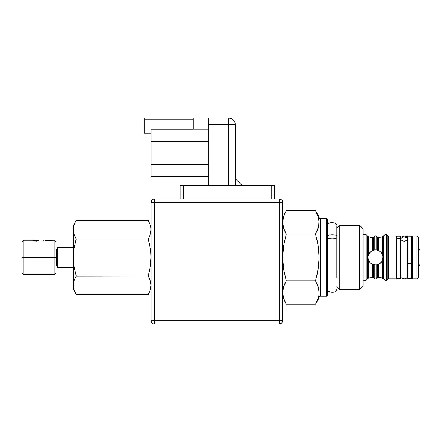 <?xml version="1.0" encoding="UTF-8"?>
<svg xmlns="http://www.w3.org/2000/svg" width="442" height="442" viewBox="0 0 442 442"><rect width="100%" height="100%" fill="white"/><g stroke="black" fill="none" stroke-linecap="round" stroke-linejoin="round"><path stroke-width="0.66" d="M416.861 236.022L418.552 237.708L416.861 236.022L412.474 236.022L416.861 236.022L416.861 278.891L412.474 278.891L411.8 278.217L412.474 278.891L412.474 236.022L411.8 236.697L412.474 236.022L412.474 278.891L416.861 278.891L416.861 236.022M418.552 277.206L416.861 278.891L418.552 277.206L418.552 237.708L418.552 277.206M411.8 236.697L411.8 278.217M368.053 236.514L367.915 236.409A1.348 1.348 0 0 1 367.517 236.133L366.059 234.669L366.059 280.245L363.02 280.245L366.059 280.245L366.059 234.669L363.02 234.669L366.059 234.669L367.517 236.133L367.517 278.78L366.059 280.245L367.517 278.78A1.348 1.348 155.5 0 1 367.915 278.51L368.473 278.189L367.915 278.51A1.348 1.348 0 0 0 367.517 278.78L367.517 236.133A1.348 1.348 0 0 0 367.915 236.409L368.473 236.724L368.473 254.598L367.915 257.459L368.473 260.316L368.473 278.189L372.921 277.233L374.833 278.952L376.186 278.952L377.645 277.499L378.601 277.206L383.103 278.51A1.348 1.348 0 0 1 383.501 278.78A1.348 1.348 0 0 0 383.103 278.51L382.545 278.189L382.545 260.316L383.103 257.459L382.545 254.598L382.545 236.724L383.103 236.409A1.348 1.348 0 0 0 383.501 236.133L383.501 278.78L384.96 280.245L383.501 278.78L383.501 236.133L384.96 234.669L386.816 234.669L387.772 235.625A1.348 1.348 0 0 0 388.728 236.022L388.728 278.891A1.348 1.348 0 0 0 387.772 279.289L386.816 280.245L384.96 280.245L386.816 280.245L387.772 279.289L387.772 235.625L386.816 234.669L386.816 280.245L386.816 234.669L384.96 234.669L384.96 280.245L384.96 234.669L383.501 236.133A1.348 1.348 -24.5 0 1 383.103 236.409L382.789 236.619M395.933 278.891L388.728 278.891L395.933 278.891L396.607 278.217L395.933 278.891L395.933 236.022L396.607 236.697L395.933 236.022L395.933 278.891M388.728 236.022L395.933 236.022L388.728 236.022L388.728 278.891A1.348 1.348 0 0 0 387.772 279.289L387.772 235.625A1.348 1.348 0 0 0 388.728 236.022M369.114 261.553L369.948 262.631L368.23 259.631L368.064 255.962M370.761 263.388L371.821 264.095L370.761 263.382M380.474 263.205L378.098 264.598L375.645 265.051L373.374 264.747L371.468 263.885M374.451 264.979L376.777 264.946M379.418 263.968L378.954 264.228M382.706 259.885L382.987 258.802L382.076 261.272L379.888 263.664M381.661 261.913L382.545 260.316L381.866 261.614L379.866 263.681L382.081 261.266L383.07 258.189L382.634 254.83L381.148 252.371M379.871 263.675L380.407 263.261M377.247 264.852L374.833 265.023L376.186 265.023L372.921 264.598L374.297 264.957M372.147 264.266L370.053 262.741L368.473 260.316L370.053 262.741L371.794 264.084M371.871 264.123L372.379 264.377M396.944 245.642L396.607 245.642L396.944 245.642M396.607 269.272L396.944 269.272L396.607 269.272M371.821 264.095L372.153 264.272M382.557 260.294L382.965 256.001M381.965 253.454L380.468 251.702M380.733 251.946L378.601 250.52L380.965 252.172L382.789 255.288L382.545 236.724L378.601 237.713L378.601 250.52L380.965 252.172L382.545 254.598L381.871 253.305M379.407 250.94L378.954 250.691M373.921 250.028L372.921 250.316L374.833 249.89L377.247 250.061M374.291 249.962L373.004 250.288M368.418 254.741L370.053 252.178L372.153 250.647M369.948 252.288L368.053 256.001L369.07 253.432L371.821 250.818L370.794 251.504M369.131 253.332L368.473 254.592L370.053 252.178L372.921 250.316L372.418 250.52L372.418 237.713L373.374 237.415L373.374 250.166L376.186 249.89L378.601 250.52L377.645 250.166L377.645 237.415L378.601 237.713L378.601 250.52M368.053 258.907L369.147 261.603L368.462 260.283M371.147 237.476L368.23 236.619L368.473 254.598L368.053 256.001L369.153 253.299L368.473 254.598M376.976 250.006L375.645 249.863L377.645 250.166L377.645 237.415L376.186 235.962L374.833 235.962L376.186 235.962L376.186 249.89L376.186 235.962L374.833 235.962L374.833 249.89L374.833 235.962L373.374 237.415L373.374 250.166L372.418 250.52L372.418 237.713L370.512 237.326M382.987 256.111L382.634 254.83L382.987 256.111M381.877 277.974L380.512 277.593M378.098 264.598L377.645 264.747L377.645 277.499L377.645 264.747L376.186 265.023L376.186 278.952L374.833 278.952L376.186 278.952L374.833 278.952L374.833 265.023L376.186 265.023L376.186 278.952L378.098 277.233L379.866 277.438L377.645 277.499L378.601 277.206L378.601 264.393L378.098 264.598L378.601 264.393L378.601 277.206M371.164 277.438L372.921 277.233L372.418 277.206L372.921 277.233L372.418 277.206L372.418 264.393L372.921 264.598L370.346 263.029M368.059 258.918L368.473 260.316L368.473 278.189L370.053 277.709L368.23 278.294M379.86 237.476L378.098 237.68L378.601 237.713L377.645 237.415L376.186 235.962L374.833 235.962L373.374 237.415L372.418 237.713M369.153 236.945L370.053 237.205L369.153 236.945M381.871 236.945L380.965 237.205L381.871 236.945M369.838 252.404L369.07 253.432L369.838 252.404M382.706 255.028L381.341 252.592L379.888 251.249M379.048 264.178L379.407 263.973M371.794 250.835L371.197 251.205M376.186 249.89L374.833 249.89L376.186 249.89M382.827 255.415L382.413 254.294M378.092 250.316L377.645 250.166M372.418 250.52L372.926 250.316M378.601 237.713L378.098 237.68M369.363 252.995L369.153 253.299M368.053 256.001L368.23 255.288M369.948 262.631L369.153 261.614M379.866 277.438L381.866 277.968M382.418 260.614L381.965 261.46M396.607 278.217L396.607 236.697M382.545 278.189L382.545 260.316M372.921 264.598L374.833 265.023L374.833 278.952L372.921 277.233M373.374 264.747L373.374 277.499L373.374 264.747M372.418 277.206L372.418 264.393M419.9 250.68L419.546 249.294L418.552 248.266L419.546 249.294L419.9 250.68L419.9 264.233L419.9 250.68M418.552 266.648L419.546 265.62L419.9 264.233M318.157 298.455L317.013 301.356L318.157 298.455M318.704 296.455L317.019 301.35L315.516 304.234L316.66 302.101M319.135 297.621L319.135 257.459L318.168 269.239L315.516 280.847L318.157 286.626L318.886 289.565L319.135 297.626A1.348 1.348 0 0 1 320.489 296.278A1.348 1.348 0 0 0 319.135 297.626L315.516 304.234L319.135 297.963L319.135 217.287A1.348 1.348 0 0 0 320.489 218.635A1.348 1.348 0 0 1 319.135 217.287L318.886 225.348L318.163 228.282L315.516 234.072L318.152 245.586L319.135 257.459L318.152 245.586L315.516 234.072L286.294 234.072L283.665 245.586L282.681 257.448L283.648 269.239L286.294 280.847L283.659 286.62L282.681 292.516L283.654 298.444L286.294 304.234L284.797 301.356M320.489 296.278L326.561 296.278L326.561 218.635L320.489 218.635L320.489 296.278L326.561 296.278L327.577 295.267L327.577 219.652L326.561 218.635L326.561 296.278L327.577 295.267L327.577 219.652L326.561 218.635L320.489 218.635L320.489 296.278M319.135 292.538L318.163 286.626L315.516 280.847L318.168 269.239L319.135 257.459L319.135 222.376L318.157 216.464L315.516 210.685L317.013 213.558L318.82 219.033M318.704 226.293L319.135 217.298M316.522 232.216L318.886 225.348M317.013 283.72L316.511 282.676M284.234 300.046L282.93 295.527L282.681 292.538M282.786 290.621L282.93 289.565M283.504 287.101L283.654 286.626M284.366 284.703L284.797 283.72M317.013 301.356L315.516 304.234L286.294 304.234L315.516 304.234L318.163 298.444L318.886 295.51M315.516 280.847L286.294 280.847L315.516 280.847M319.135 257.459L318.152 245.586L318.886 251.509M286.294 210.685L315.516 210.685L286.294 210.685L283.659 216.458L282.681 222.354L283.654 228.282L286.294 234.072L315.516 234.072L318.163 228.282L315.516 234.072M286.294 234.072L284.797 231.194M284.234 229.884L282.93 225.365L282.681 222.376M282.786 220.42L282.93 219.398M283.504 216.939L283.654 216.464M284.366 214.541L284.797 213.558M284.797 275.079L283.648 269.239M282.924 263.36L282.681 257.448M317.008 239.785L318.152 245.586M318.886 263.366L317.019 275.084M339.81 225.304L336.859 228.26L339.81 225.304L339.81 289.609L339.81 225.304L359.644 225.304L339.81 225.304M336.859 286.659L339.81 289.609L359.644 289.609L359.644 225.304L359.644 289.609L363.02 286.234L363.02 228.68L359.644 225.304L363.02 228.68L363.02 286.234L359.644 289.609L339.81 289.609L336.859 286.659M396.944 278.692L396.944 238.398L400.474 238.398L396.944 238.398L396.944 278.742L400.474 278.742L400.474 238.398A0.508 0.453 0 0 1 400.966 238.951L400.966 277.935L400.966 238.951A0.508 0.453 180 0 0 400.474 238.398L400.474 278.543M400.474 238.398L400.474 236.172L396.944 236.172L396.944 238.398L396.944 236.221M400.701 238.448L403.634 236.79L407.425 237.995L403.634 236.79L400.701 238.448M407.425 240.089L404.203 241.321L400.982 240.089L404.203 241.321L407.425 240.089M407.933 278.703L407.933 263.46L407.425 263.322L407.436 278.09M407.436 263.288L407.436 236.824L407.425 263.322L407.933 263.46L407.933 278.742L407.436 278.128M407.933 278.742L411.463 278.742L411.463 263.46L407.933 263.46L411.463 263.46L411.463 278.62M411.463 236.293L411.463 263.46L411.463 236.172L407.933 236.172L407.933 263.46L407.933 236.21M336.859 225.895L336.859 236.796C338.506 234.172 325.925 234.172 327.577 236.796C325.925 239.42 338.506 239.42 336.859 236.796L336.859 225.895C338.086 222.619 327.737 220.63 327.577 225.895M336.859 278.117L336.859 236.796C338.506 239.42 325.925 239.42 327.577 236.796C325.925 234.172 338.506 234.172 336.859 236.796L336.859 278.117M73.587 227.332L74.162 225L73.389 229.685L73.389 285.228L74.162 280.548L76.251 275.974L74.162 266.852L73.389 257.459L74.151 248.128L76.251 238.94L74.157 234.359L73.582 232.039L73.389 225.387L73.389 289.527L76.251 294.488L74.157 289.908L73.582 287.582L74.157 289.908L76.251 294.488L148.164 294.488L150.258 289.902L151.026 285.212L150.252 280.543L148.164 275.974L150.247 266.858L149.341 271.449M73.389 229.685L74.157 234.359L75.444 237.448M73.587 232.044L73.731 232.785M76.251 220.425L75.063 222.707L76.251 220.425L148.164 220.425L76.251 220.425L73.389 225.387M74.162 225L75.063 222.702M76.251 238.94L148.164 238.94L149.352 236.663L148.164 238.94L76.251 238.94L74.151 248.128L73.389 257.459L74.162 266.852L76.251 275.974L74.162 280.548L73.587 282.874L74.157 280.554L73.389 285.228L73.389 289.527L76.251 294.488L74.162 289.913L75.063 292.212M76.251 275.974L148.164 275.974L76.195 276.073M149.352 243.503L150.833 252.785L150.258 248.133L148.164 238.94M151.026 229.685L150.252 234.37L151.026 229.669L150.827 227.321L150.258 225.011L148.164 220.425M149.413 222.84L149.689 223.481M150.258 225.011L150.374 225.381M150.827 227.332L150.937 228.122M149.352 236.663L149.794 235.63M150.247 266.858L151.026 257.465L150.833 252.785M73.587 282.874L73.389 285.228L73.582 282.88M149.413 278.388L149.689 279.029M150.252 280.548L150.374 280.93M150.827 282.874L150.937 283.648M151.026 285.228L150.827 287.593L149.794 291.179M149.346 292.212L148.164 294.488L76.251 294.488L75.344 292.803M73.587 287.609L73.731 288.333M56.244 249.189L56.244 265.73M57.316 247.332L73.389 247.332L57.316 247.332L57.316 267.587L73.389 267.587L57.316 267.587M32.68 240.415L33.388 240.592M35.332 240.978L36.482 241.139L35.332 240.978M43.648 240.796L42.598 240.984L43.648 240.796M45.272 240.415L54.167 240.244L54.167 257.459L54.167 240.244L55.858 241.929L55.858 257.459L55.858 241.929M23.785 257.459L55.858 257.459L54.167 257.459L54.167 274.675L54.167 257.459L23.785 257.459L23.785 240.244L23.785 257.459L22.1 257.459L23.785 257.459L23.785 274.675L23.785 257.459M22.1 241.929L22.1 272.985L22.1 241.929L23.785 240.244L32.056 240.244M55.858 272.985L55.858 257.459L55.858 272.985L54.167 274.675L23.785 274.675L22.1 272.985M38.979 240.36L38.979 241.708L38.979 240.36L33.575 240.36L38.979 240.36M151.026 176.778L208.414 176.778L151.026 176.778L151.026 141.672L208.414 141.672L151.026 141.672L151.026 176.778M208.414 164.286L151.026 164.286L208.414 164.286M235.42 124.793L235.42 185.557L235.42 124.793L234.906 122.207L233.442 120.02L231.249 118.555L228.669 118.042A6.752 6.752 0 0 1 235.42 124.793C235.017 120.694 232.768 118.439 228.669 118.042L208.414 118.042L208.414 124.793L228.669 124.793L228.669 185.557L228.669 118.042L208.414 118.042L208.414 124.793L235.42 124.793L228.669 124.793L228.669 118.042M208.414 185.557L208.414 124.793L208.414 185.557M274.576 199.06L274.576 185.557L271.2 185.557L271.2 199.06L154.402 199.06C152.352 199.259 151.225 200.381 151.026 202.436L151.026 320.583L154.402 320.583L154.402 202.436L151.026 202.436L151.026 320.583A3.376 3.376 0 0 0 154.402 323.958L279.305 323.958C281.355 323.759 282.477 322.632 282.681 320.583L279.305 320.583L279.305 323.958L279.305 320.583L151.026 320.583A3.376 3.376 0 0 0 154.402 323.958L154.402 320.583L154.402 323.958L279.305 323.958A3.376 3.376 0 0 0 282.681 320.583L282.681 202.436A3.376 3.376 0 0 0 279.305 199.06L279.305 320.583L154.402 320.583L154.402 202.436L282.681 202.436L279.305 202.436L279.305 320.583L282.681 320.583L282.681 202.436A3.376 3.376 0 0 0 279.305 199.06L183.436 199.06L183.436 185.557L271.2 185.557L271.2 199.06L279.305 199.06L279.305 202.436L154.402 202.436L154.402 199.06L154.402 202.436L151.026 202.436A3.376 3.376 0 0 1 154.402 199.06L183.436 199.06L183.436 185.557L180.06 185.557L180.06 199.06L180.06 185.557L274.576 185.557L274.576 199.06M242.172 185.557L235.42 178.806L242.172 185.557M229.984 118.169L231.249 118.555M232.42 119.18L234.282 121.042M234.906 122.207L235.288 123.478M144.274 133.274L151.026 133.274L144.274 133.274L144.274 119.727L193.22 119.727L193.22 118.042L144.274 118.042L193.22 118.042L193.22 119.727L144.274 119.727L144.274 133.274M151.026 129.208L151.026 141.672L151.026 129.208L193.22 129.208L193.22 119.727L193.22 129.208L151.026 129.208M144.274 118.042L144.274 119.727L144.274 118.042M208.414 129.18L193.22 129.18L208.414 129.18M315.516 210.685L319.135 216.95M400.966 278.128L400.966 236.79M400.474 278.742L400.982 278.233M400.474 236.172L400.982 236.68M407.425 237.299L406.469 236.542L404.209 236.022L402.502 236.299L400.982 237.299M400.982 277.615L401.922 278.366L404.176 278.891L405.949 278.604L407.425 277.615M407.436 236.79L407.425 278.233M407.933 236.172L407.425 236.68M327.577 289.018C326.362 292.328 336.727 294.256 336.859 289.018"/></g></svg>
